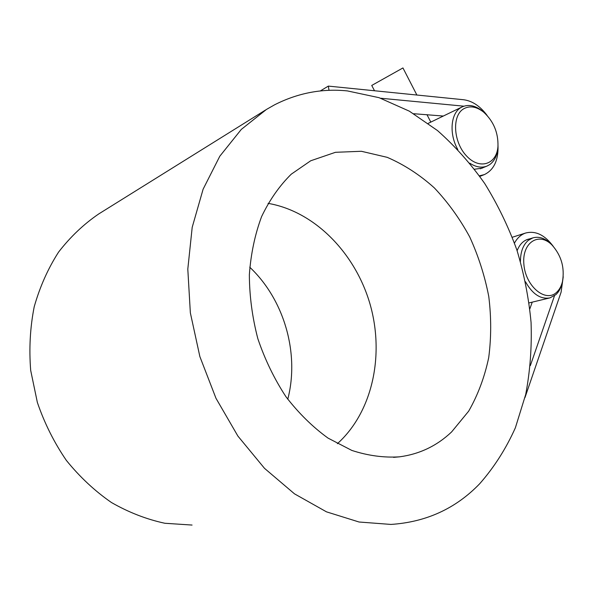 <?xml version="1.0" encoding="UTF-8"?>
<svg xmlns="http://www.w3.org/2000/svg" width="593" height="593" viewBox="0 0 593 593"><rect width="100%" height="100%" fill="white"/><g stroke="black" fill="none" stroke-linecap="round" stroke-linejoin="round"><path stroke-width="0.89" d="M347.394 90.914C322.244 88.35 298.012 92.96 274.7 104.746L266.457 109.438L241.284 129.422L219.803 156.226L203.11 189.204L192.199 227.312L187.803 269.118L190.353 312.859L199.871 356.593L215.978 398.288L237.897 436.077L264.508 468.337L294.506 493.85L326.491 511.848L359.061 522.01L390.957 524.427C426.182 522.099 455.743 508.557 479.633 483.806C494.11 467.358 506.029 448.679 515.384 427.768L525.709 394.441C530.127 371.025 531.914 347.038 531.069 322.481C528.778 297.879 524.034 273.662 516.829 249.831C508.305 226.467 497.609 204.377 484.74 183.563C470.738 163.72 454.987 146.041 437.471 130.542L409.326 111.158L379.031 97.675L347.394 90.914M474.541 169.22L482.065 168.182L483.503 167.493M320.242 90.981L328.344 86.104L463.637 99.743C472.332 100.906 480.16 106.14 487.12 115.442M413.729 113.723L443.312 116.043M463.911 106.184L380.691 98.238M498.016 145.73C498.431 160.347 493.873 169.976 484.333 174.609L479.426 175.824M329.011 90.351L328.344 86.104M554.499 295.744L530.342 365.622M532.24 302.141L529.86 308.797M524.975 397.592L561.097 292.186L563.224 276.775M553.165 246.228C544.685 234.895 535.494 230.492 525.606 233.034C521.002 234.606 517.289 237.941 514.479 243.063M517.118 250.706C519.453 244.746 523.011 240.951 527.792 239.32L529.712 238.846M451.592 431.949L468.692 411.134C477.928 394.938 484.6 377.111 488.706 357.653C491.315 337.639 491.338 317.248 488.765 296.478C484.77 275.841 478.418 256.006 469.723 236.963C459.79 218.698 447.989 202.332 434.313 187.87C419.74 174.779 404.048 164.602 387.222 157.338L361.389 151.282L335.468 152.305L310.71 160.777L291.252 174.186C279.466 185.809 269.578 199.952 261.595 216.608C254.938 234.494 250.861 253.863 249.356 274.729C249.453 296.063 252.284 317.403 257.859 338.744C264.945 359.617 274.314 378.942 285.952 396.724C298.664 413.21 312.696 427.012 328.048 438.116L351.834 450.428C368.053 455.713 383.953 457.848 399.526 456.832C419.57 454.142 436.93 445.847 451.592 431.949M337.358 443.712C372.745 411.876 384.635 354.747 370.01 304.009C355.318 253.293 314.868 211.419 268.073 203.362M287.775 399.237C299.695 353.317 284.217 299.665 249.757 267.213M192.065 525.057L164.884 523.271C146.56 519.327 128.748 512.411 111.469 502.53C94.798 491.004 79.758 476.95 66.342 460.376C54.163 442.586 44.497 423.283 37.366 402.462L30.688 370.41C28.953 348.647 30.124 327.432 34.209 306.766C39.879 286.797 48.003 268.577 58.574 252.099C70.337 236.896 83.724 224.176 98.727 213.947L265.582 109.987M525.487 281.749C532.447 294.135 540.616 299.509 549.978 297.879L555.841 294.662C558.843 291.897 560.941 288.05 562.142 283.128L562.468 281.586C561.349 286.174 559.399 289.755 556.605 292.319C545.642 302.941 525.643 286.434 523.901 264.567C521.662 242.67 538.8 231.463 551.979 244.991C561.334 255.479 564.832 267.68 562.468 281.593L562.142 283.128M552.35 245.369L550.875 243.819C544.9 238.149 538.874 236.17 532.796 237.897L528.281 240.38C523.1 244.865 520.491 251.899 520.439 261.476M416.879 95.028L402.951 67.943L371.737 85.444L374.509 90.759M457.811 149.54C448.968 134.04 450.613 113.456 460.88 107.607L462.155 106.903C468.552 104.094 475.319 105.48 482.435 111.069L484.081 112.5M498.001 145.974L497.89 147.953C497.179 155.536 494.473 161.074 489.781 164.55L487.046 166.055C481.701 168.153 475.949 167.189 469.782 163.179M463.548 108.875C451.733 115.776 453.341 142.29 466.624 156.048C479.663 170.191 496.778 164.387 497.964 146.427C498.365 132.676 493.569 121.224 483.577 112.077C476.394 106.495 469.715 105.428 463.548 108.875M484.044 174.72L479.826 176.395M512.308 237.244L525.606 233.034M399.526 456.832L393.559 457.359M529.134 302.882L549.511 297.99M526.302 239.898L532.796 237.897M426.967 114.642L430.807 122.106M462.155 106.903L428.22 123.366M486.831 166.144L480.33 168.775M483.577 112.077L482.435 111.069M497.964 146.427L497.89 147.953M551.979 244.991L550.875 243.819"/></g></svg>
